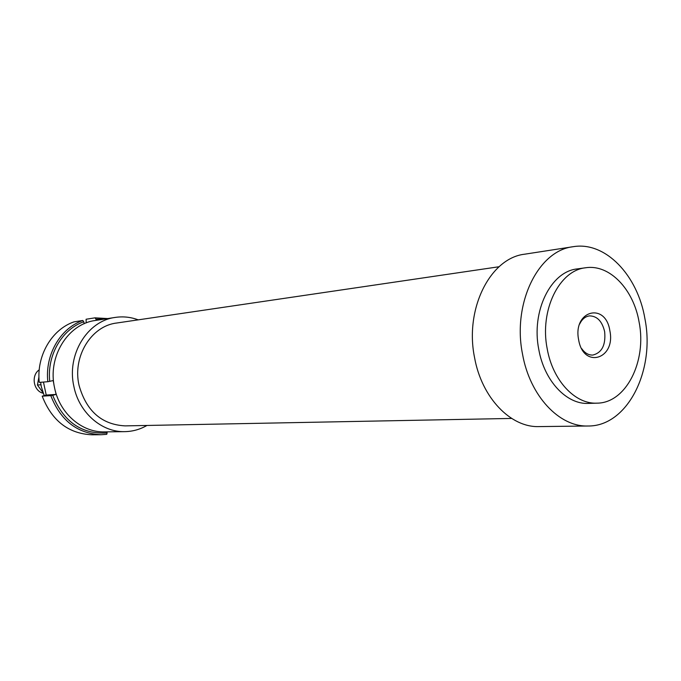 <?xml version="1.0" encoding="UTF-8"?>
<svg xmlns="http://www.w3.org/2000/svg" width="681" height="681" viewBox="0 0 681 681"><rect width="100%" height="100%" fill="white"/><g stroke="black" fill="none" stroke-linecap="round" stroke-linejoin="round"><path stroke-width="1.02" d="M43.243 393.26C33.488 391.175 30.764 375.401 39.226 369.843M146.951 425.463C140.039 429.439 132.633 431.507 124.742 431.643L104.559 431.89C81.924 432.597 59.681 413.452 54.591 387.923C47.321 356.946 67.862 323.858 95.331 320.487L115.268 317.414C123.082 316.248 130.726 317.065 138.2 319.849M124.742 431.643C101.733 432.367 79.09 412.729 73.888 386.527C66.474 354.741 87.347 320.819 115.268 317.414M511.635 418.432L125.083 425.88C101.656 424.578 86.308 411.043 79.03 385.267C72.339 356.572 91.271 325.944 116.553 323.041L499.062 266.739M644.95 318.904C655.309 370.813 627.175 426.587 587.984 426C559.305 427.106 529.869 395.899 522.531 354.154C512.189 303.411 538.254 250.523 573.13 246.709C605.29 241.134 637.714 275.167 644.95 318.904M587.984 426L538.986 426.595C510.648 427.659 481.705 397.695 474.563 357.61C464.485 308.91 490.243 258.014 524.693 254.192L573.13 246.709M639.136 322.275C646.933 361.373 626.001 403.152 597.007 403.152C575.147 404.378 552.734 380.577 547.209 348.834C539.42 310.391 559.203 270.221 585.779 267.752C609.589 264.024 633.679 289.425 639.136 322.275M597.007 403.152L588.461 403.407C566.652 404.625 544.289 380.985 538.79 349.472C531.035 311.285 550.793 271.378 577.309 268.91L585.779 267.752M581.676 348.595C584.817 353.064 588.529 355.227 592.81 355.065C601.953 352.749 605.903 344.944 604.643 331.638C602.166 321.279 597.135 316.027 589.559 315.882C585.311 316.427 582.008 319.168 579.642 324.096M578.629 339.759C572.636 310.519 605.571 301.717 609.861 330.736C615.956 359.168 583.396 369.281 578.629 339.759M44.188 395.559L41.337 386.791L40.622 382.296M86.215 322.905L86.095 319.244L95.008 317.84L95.944 319.117L103.759 319.185M107.734 318.572L95.008 317.84M96.208 320.351L95.944 319.117M47.84 381.709L39.268 382.407C36.246 355.908 51.739 329.442 73.999 321.866L82.818 320.479C60.396 328.131 44.784 354.895 47.84 381.709L49.739 381.351C46.836 355.286 61.98 329.298 83.754 321.764L84.172 323.747M53.918 384.203L53.144 380.534L49.739 381.351M42.205 396.163L50.803 395.627C60.575 420.577 77.336 433.618 101.094 434.733L92.097 434.81C68.517 433.703 51.884 420.824 42.205 396.163L46.223 395.057L56.097 394.435L55.493 391.584M101.094 434.733L106.747 434.333L107.121 432.963C81.694 434.435 63.554 421.88 52.701 395.269L56.097 394.435M106.883 431.865L107.121 432.963M83.754 321.764L82.818 320.479M52.701 395.269L50.803 395.627M46.223 395.057L43.456 382.067M38.945 376.84L37.412 385.029L43.031 392.69M37.412 385.029L40.954 384.748"/></g></svg>
